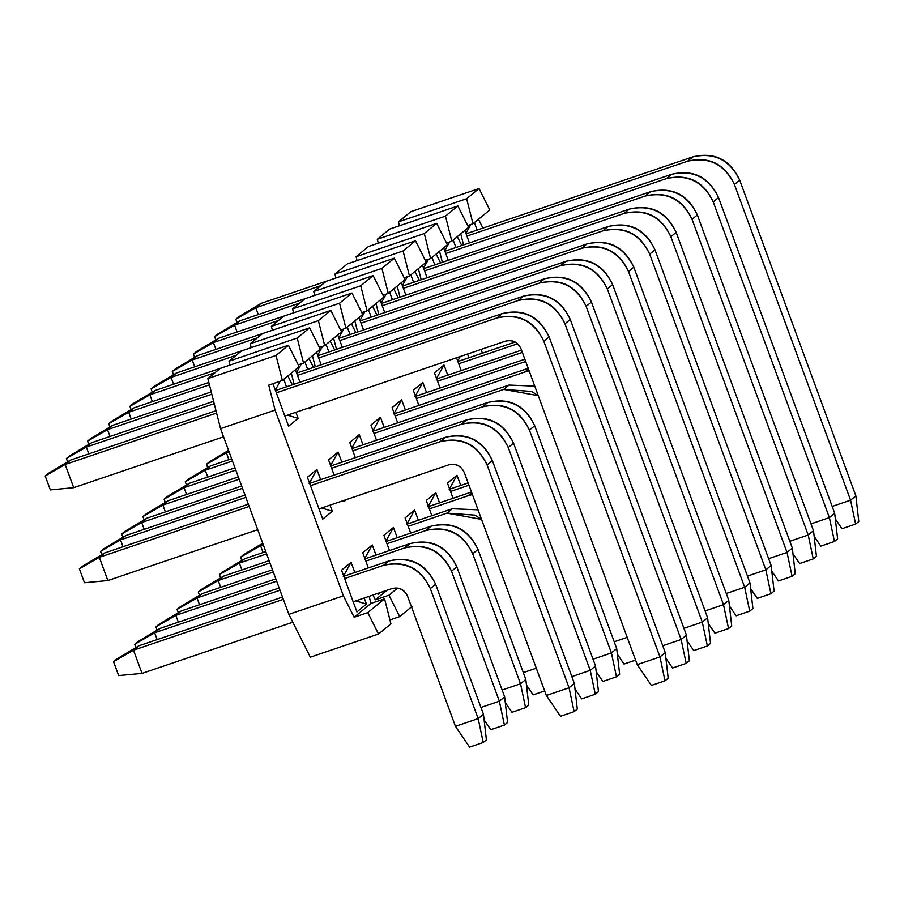 <?xml version="1.0" encoding="UTF-8"?>
<svg xmlns="http://www.w3.org/2000/svg" width="904" height="904" viewBox="0 0 904 904"><rect width="100%" height="100%" fill="white"/><g stroke="black" fill="none" stroke-linecap="round" stroke-linejoin="round"><path stroke-width="1.36" d="M237.029 322.513L235.82 319.225L238.995 316.615L235.82 319.225L237.029 322.513M258.284 314.558L255.775 307.744L235.82 319.225L255.775 307.744L261.064 303.394L238.995 316.615L261.064 303.394L255.775 307.744L320.897 285.641L255.775 307.744L258.284 314.558M466.916 236.091L687.515 161.228L692.803 156.867L466.08 233.82L692.803 156.867C714.171 152.109 729.81 159.861 739.698 180.122L855.862 495.844L739.698 180.122C729.991 159.477 714.352 151.725 692.803 156.867L687.515 161.228L466.916 236.091M335.915 277.991L261.064 303.394L335.915 277.991L334.932 274.104L335.915 278.003M832.177 506.432L850.562 500.194L734.41 184.484C724.511 164.212 708.883 156.46 687.515 161.228C709.064 156.076 724.692 163.827 734.41 184.484L739.698 180.122L734.41 184.484L850.562 500.194L855.862 495.844L850.562 500.194L855.625 524.083L858.8 521.472L855.862 495.844L858.8 521.472L855.625 524.083L841.986 528.704L835.33 518.919L841.986 528.704L855.625 524.083L850.562 500.194L832.177 506.432M215.853 339.927L214.632 336.638L217.819 334.028L214.632 336.638L215.853 339.927M237.097 331.971L234.588 325.157L214.632 336.638L234.588 325.157L239.888 320.807L217.819 334.028L239.888 320.807L234.588 325.157L299.721 303.055L234.588 325.157L237.097 331.971M445.74 253.504L666.327 178.642L671.627 174.291L444.904 251.233L671.627 174.291C692.995 169.523 708.623 177.274 718.522 197.535L834.686 513.257L718.522 197.535C708.804 176.89 693.176 169.138 671.627 174.291L666.327 178.642L445.74 253.504M314.728 295.405L239.888 320.807L314.728 295.405M810.99 523.857L829.386 517.608L713.222 201.897C703.335 181.625 687.695 173.873 666.327 178.642C687.876 173.489 703.515 181.241 713.222 201.897L718.522 197.535L713.222 201.897L829.386 517.608L834.686 513.257L829.386 517.608L834.448 541.496L837.624 538.886L834.686 513.257L837.624 538.886L834.448 541.496L820.809 546.118L814.154 536.332L820.809 546.118L834.448 541.496L829.386 517.608L810.99 523.857M194.665 357.351L193.456 354.052L196.631 351.441L193.456 354.052L194.665 357.351M215.92 349.385L213.412 342.571L193.456 354.052L213.412 342.571L218.712 338.22L196.631 351.441L218.712 338.22L213.412 342.571L278.545 320.468L213.412 342.571L215.92 349.385M424.552 270.917L645.151 196.055L650.451 191.704L423.716 268.646L650.451 191.704C671.819 186.936 687.447 194.688 697.346 214.96L813.498 530.671L697.346 214.96C687.628 194.303 672 186.552 650.451 191.704L645.151 196.055L424.552 270.917M293.551 312.818L218.712 338.22L293.551 312.818L292.568 308.931L293.563 312.841M789.813 541.27L808.21 535.021L692.046 219.31C682.158 199.049 666.519 191.298 645.151 196.055C666.7 190.902 682.328 198.654 692.046 219.31L697.346 214.96L692.046 219.31L808.21 535.021L813.498 530.671L808.21 535.021L813.261 558.909L816.436 556.299L813.498 530.671L816.436 556.299L813.261 558.909L799.633 563.531L792.977 553.745L799.633 563.531L813.261 558.909L808.21 535.021L789.813 541.27M173.489 374.764L172.28 371.465L175.455 368.855L172.28 371.465L173.489 374.764M194.744 366.809L192.236 359.984L172.28 371.465L192.236 359.984L197.524 355.634L175.455 368.855L197.524 355.634L192.236 359.984L257.357 337.881L192.236 359.984L194.744 366.809M403.376 288.331L623.975 213.468L629.263 209.118L402.54 286.059L629.263 209.118C650.631 204.349 666.271 212.101 676.158 232.373L792.322 548.084L676.158 232.373C666.451 211.717 650.812 203.965 629.263 209.118L623.975 213.468L403.376 288.331M272.375 330.231L197.524 355.634L272.375 330.231L271.392 326.355L272.375 330.254M768.637 558.683L787.034 552.434L670.87 236.724C660.971 216.463 645.343 208.711 623.975 213.468C645.524 208.315 661.152 216.067 670.87 236.724L676.158 232.373L670.87 236.724L787.034 552.434L792.322 548.084L787.034 552.434L792.085 576.323L795.26 573.712L792.322 548.084L795.26 573.712L792.085 576.323L778.446 580.956L771.79 571.158L778.446 580.956L792.085 576.323L787.034 552.434L768.637 558.683M152.313 392.178L151.092 388.878L154.279 386.268L151.092 388.878L152.313 392.178M173.568 384.223L171.059 377.397L151.092 388.878L171.059 377.397L176.348 373.047L154.279 386.268L176.348 373.047L171.059 377.397L236.181 355.295L171.059 377.397L173.568 384.223M382.2 305.744L602.787 230.882L608.087 226.531L381.364 303.473L608.087 226.531C629.455 221.762 645.094 229.514 654.982 249.786L771.146 565.497L654.982 249.786C645.264 229.13 629.636 221.378 608.087 226.531L602.787 230.882L382.2 305.744M251.199 347.644L176.348 373.047L251.199 347.644L250.205 343.769L251.199 347.667M747.461 576.097L765.846 569.848L649.693 254.137C639.795 233.876 624.167 226.124 602.787 230.882C624.336 225.729 639.976 233.481 649.693 254.137L654.982 249.786L649.693 254.137L765.846 569.848L771.146 565.497L765.846 569.848L770.909 593.736L774.084 591.126L771.146 565.497L774.084 591.126L770.909 593.736L757.269 598.369L750.614 588.572L757.269 598.369L770.909 593.736L765.846 569.848L747.461 576.097M131.125 409.591L129.916 406.303L133.091 403.681L129.916 406.303L131.125 409.591M152.38 401.636L149.872 394.811L129.916 406.303L149.872 394.811L155.172 390.46L133.091 403.681L155.172 390.46L149.872 394.811L215.005 372.708L149.872 394.811L152.38 401.636M361.024 323.157L581.611 248.295L586.911 243.944L360.187 320.886L586.911 243.944C608.279 239.187 623.907 246.939 633.806 267.2L749.97 582.91L633.806 267.2C624.088 246.543 608.46 238.792 586.911 243.944L581.611 248.295L361.024 323.157M230.011 365.058L155.172 390.46L230.011 365.058M726.274 593.51L744.67 587.272L628.506 271.55C618.619 251.289 602.979 243.538 581.611 248.295C603.16 243.142 618.799 250.894 628.506 271.55L633.806 267.2L628.506 271.55L744.67 587.272L749.97 582.91L744.67 587.272L749.721 611.149L752.908 608.539L749.97 582.91L752.908 608.539L749.721 611.149L736.093 615.782L729.438 605.985L736.093 615.782L749.721 611.149L744.67 587.272L726.274 593.51M109.949 427.004L108.74 423.716L111.915 421.094L108.74 423.716L109.949 427.004M131.204 419.049L128.696 412.224L108.74 423.716L128.696 412.224L133.984 407.873L111.915 421.094L133.984 407.873L128.696 412.224L209.434 384.833L128.696 412.224L131.204 419.049M339.836 340.571L560.435 265.708L565.723 261.358L339 338.299L565.723 261.358C587.103 256.6 602.731 264.352 612.629 284.613L728.782 600.324L612.629 284.613C602.911 263.957 587.272 256.205 565.723 261.358L560.435 265.708L339.836 340.571M208.835 382.471L133.984 407.873L208.835 382.471M705.097 610.923L723.494 604.686L607.33 288.964C597.431 268.703 581.803 260.951 560.435 265.708C581.984 260.555 597.612 268.307 607.33 288.964L612.629 284.613L607.33 288.964L723.494 604.686L728.782 600.324L723.494 604.686L728.545 628.562L731.72 625.952L728.782 600.324L731.72 625.952L728.545 628.562L714.917 633.195L708.25 623.398L714.917 633.195L728.545 628.562L723.494 604.686L705.097 610.923M88.773 444.418L87.564 441.129L90.739 438.519L87.564 441.129L88.773 444.418M110.028 436.462L107.519 429.637L87.564 441.129L107.519 429.637L112.808 425.287L90.739 438.519L112.808 425.287L107.519 429.637L211.818 394.246L107.519 429.637L110.028 436.462M318.66 357.984L539.259 283.121L544.547 278.771L317.824 355.713L544.547 278.771C565.915 274.014 581.554 281.765 591.442 302.026L707.606 617.737L591.442 302.026C581.724 281.37 566.096 273.618 544.547 278.771L539.259 283.121L318.66 357.984M211.22 391.895L112.808 425.287L211.22 391.895M683.921 628.336L702.306 622.099L586.154 306.377C576.255 286.116 560.627 278.364 539.259 283.121C560.808 277.98 576.436 285.72 586.154 306.377L591.442 302.026L586.154 306.377L702.306 622.099L707.606 617.737L702.306 622.099L707.369 645.976L710.544 643.365L707.606 617.737L710.544 643.365L707.369 645.976L693.73 650.609L687.074 640.823L693.73 650.609L707.369 645.976L702.306 622.099L683.921 628.336M67.585 461.831L66.376 458.543L69.551 455.932L66.376 458.543L67.585 461.831M88.841 453.876L86.332 447.062L66.376 458.543L86.332 447.062L91.632 442.7L69.551 455.932L91.632 442.7L86.332 447.062L214.214 403.659L86.332 447.062L88.841 453.876M297.484 375.397L518.071 300.535L523.371 296.184L296.648 373.126L523.371 296.184C544.739 291.427 560.367 299.179 570.266 319.44L686.43 635.162L570.266 319.44C560.548 298.783 544.92 291.031 523.371 296.184L518.071 300.535L297.484 375.397M213.615 401.308L91.632 442.7L213.615 401.308M662.734 645.75L681.13 639.512L564.966 323.79C555.079 303.529 539.439 295.777 518.071 300.535C539.62 295.393 555.259 303.145 564.966 323.79L570.266 319.44L564.966 323.79L681.13 639.512L686.43 635.162L681.13 639.512L686.181 663.4L689.368 660.779L686.43 635.162L689.368 660.779L686.181 663.4L672.553 668.022L665.898 658.236L672.553 668.022L686.181 663.4L681.13 639.512L662.734 645.75M50.33 489.889L45.2 475.956L48.375 473.346L45.2 475.956L50.33 489.889L73.699 487.685L50.33 489.889M73.699 487.685L65.156 464.475L45.2 475.956L65.156 464.475L70.456 460.113L48.375 473.346L70.456 460.113L65.156 464.475L216.598 413.071L65.156 464.475L73.699 487.685L223.559 436.824L73.699 487.685M276.296 392.822L496.895 317.959L502.195 313.598L275.46 390.539L502.195 313.598C523.563 308.84 539.191 316.592 549.09 336.853L665.242 652.575L549.09 336.853C539.372 316.197 523.744 308.445 502.195 313.598L496.895 317.959L276.296 392.822M215.999 410.721L70.456 460.113L215.999 410.721M505.438 341.17L284.839 416.032L505.438 341.17C512.557 339.576 517.766 342.164 521.066 348.921L637.23 664.632L659.954 656.925L543.79 341.203C533.891 320.943 518.263 313.191 496.895 317.959C518.444 312.807 534.072 320.558 543.79 341.203L549.09 336.853L543.79 341.203L659.954 656.925L665.242 652.575L659.954 656.925L665.005 680.814L668.18 678.203L665.242 652.575L668.18 678.203L665.005 680.814L651.377 685.435L637.23 664.632L521.066 348.921C517.834 342.04 512.613 339.452 505.438 341.17M637.23 664.632L651.377 685.435L665.005 680.814L659.954 656.925L637.23 664.632M458.723 363.77L517.596 343.791L458.723 363.77M515.156 342.062L457.887 361.498L515.156 342.062M207.649 467.617L206.44 464.328L209.615 461.718L206.44 464.328L207.649 467.617M228.904 459.661L226.395 452.847L206.44 464.328L228.746 450.915L226.395 452.847L229.119 451.921L226.395 452.847L228.904 459.661M228.542 450.373L209.615 461.718L228.542 450.373M437.547 381.183L522.354 352.402L437.547 381.183M521.518 350.13L436.711 378.912L521.518 350.13M186.473 485.03L185.263 481.742L188.439 479.131L185.263 481.742L186.473 485.03M207.728 477.075L205.219 470.261L185.263 481.742L205.219 470.261L210.519 465.899L188.439 479.131L210.519 465.899L205.219 470.261L232.464 461.017L205.219 470.261L207.728 477.075M416.36 398.607L525.699 361.498L416.36 398.607M524.862 359.227L415.524 396.325L524.862 359.227M231.627 458.735L210.519 465.899L231.627 458.735M165.296 502.443L164.087 499.155L167.263 496.545L164.087 499.155L165.296 502.443M186.552 494.488L184.043 487.674L164.087 499.155L184.043 487.674L189.332 483.312L167.263 496.545L189.332 483.312L184.043 487.674L235.808 470.103L184.043 487.674L186.552 494.488M395.184 416.021L524.885 371.996L528.478 369.047L524.885 371.996L395.184 416.021M528.207 368.312L394.347 413.738L528.207 368.312M234.972 467.831L189.332 483.312L234.972 467.831M529.134 370.855L524.885 371.996L529.134 370.855M144.109 519.856L142.9 516.568L146.075 513.958L142.9 516.568L144.109 519.856M165.364 511.901L162.856 505.087L142.9 516.568L162.856 505.087L168.155 500.737L146.075 513.958L168.155 500.737L162.856 505.087L239.153 479.199L162.856 505.087L165.364 511.901M374.007 433.434L503.709 389.409L508.997 385.059L373.171 431.163L508.997 385.059L534.75 386.121L508.997 385.059L503.709 389.409L374.007 433.434M238.317 476.928L168.155 500.737L238.317 476.928M614.2 641.772L627.195 637.365L614.2 641.772M538.275 395.692L503.709 389.409L531.563 391.432L538.275 395.692M635.568 660.123L624.02 664.044L617.364 654.247L624.02 664.044L635.568 660.123M122.933 537.27L121.724 533.981L124.899 531.371L121.724 533.981L122.933 537.27M144.188 529.315L141.679 522.501L121.724 533.981L141.679 522.501L146.979 518.15L124.899 531.371L146.979 518.15L141.679 522.501L242.498 488.284L141.679 522.501L144.188 529.315M352.82 450.847L482.521 406.834L487.821 402.472L351.984 448.576L487.821 402.472C509.189 397.715 524.828 405.467 534.716 425.727L616.709 648.586L534.716 425.727C524.998 405.071 509.37 397.319 487.821 402.472L482.521 406.834L352.82 450.847M241.662 486.013L146.979 518.15L241.662 486.013M593.024 659.185L611.42 652.937L529.428 430.078C519.529 409.817 503.901 402.065 482.521 406.834C504.07 401.681 519.71 409.433 529.428 430.078L534.716 425.727L529.428 430.078L611.42 652.937L616.709 648.586L611.42 652.937L616.471 676.825L619.647 674.214L616.709 648.586L619.647 674.214L616.471 676.825L602.844 681.458L596.188 671.661L602.844 681.458L616.471 676.825L611.42 652.937L593.024 659.185M101.756 554.694L100.547 551.395L103.723 548.784L100.547 551.395L101.756 554.694M123.012 546.728L120.503 539.914L100.547 551.395L120.503 539.914L125.792 535.563L103.723 548.784L125.792 535.563L120.503 539.914L245.843 497.381L120.503 539.914L123.012 546.728M331.644 468.261L461.345 424.247L466.645 419.885L330.807 465.989L466.645 419.885C488.013 415.128 503.641 422.88 513.54 443.141L595.533 665.999L513.54 443.141C503.822 422.484 488.194 414.733 466.645 419.885L461.345 424.247L331.644 468.261M245.007 495.109L125.792 535.563L245.007 495.109M571.848 676.599L590.233 670.35L508.24 447.503C498.353 427.23 482.713 419.479 461.345 424.247C482.894 419.094 498.522 426.846 508.24 447.503L513.54 443.141L508.24 447.503L590.233 670.35L595.533 665.999L590.233 670.35L595.295 694.238L598.471 691.628L595.533 665.999L598.471 691.628L595.295 694.238L581.656 698.871L575 689.074L581.656 698.871L595.295 694.238L590.233 670.35L571.848 676.599M84.49 582.741L79.36 568.808L82.546 566.198L79.36 568.808L84.49 582.741L107.858 580.549L84.49 582.741M107.858 580.549L99.316 557.327L79.36 568.808L99.316 557.327L104.615 552.977L82.546 566.198L104.615 552.977L99.316 557.327L249.188 506.466L99.316 557.327L107.858 580.549L257.73 529.688L107.858 580.549M310.467 485.674L440.169 441.66L445.457 437.299L309.631 483.403L445.457 437.299C466.837 432.541 482.465 440.293 492.364 460.554L574.356 683.413L492.364 460.554C482.646 439.909 467.006 432.157 445.457 437.299L440.169 441.66L310.467 485.674M248.351 504.195L104.615 552.977L248.351 504.195M448.712 464.871L319.01 508.884L448.712 464.871C455.831 463.289 461.04 465.865 464.34 472.622L546.332 695.481L569.057 687.774L487.064 464.916C477.165 444.644 461.537 436.892 440.169 441.66C461.718 436.508 477.346 444.259 487.064 464.916L492.364 460.554L487.064 464.916L569.057 687.774L574.356 683.413L569.057 687.774L574.119 711.651L577.294 709.041L574.356 683.413L577.294 709.041L574.119 711.651L560.48 716.284L546.332 695.481L464.34 472.622C461.096 465.741 455.887 463.153 448.712 464.871M546.332 695.481L560.48 716.284L574.119 711.651L569.057 687.774L546.332 695.481M241.82 560.48L240.611 557.18L243.786 554.57L240.611 557.18L241.82 560.48M263.075 552.513L260.567 545.7L240.611 557.18L262.906 543.767L260.567 545.7L263.279 544.773L260.567 545.7L263.075 552.513M262.714 543.236L243.786 554.57L262.714 543.236M220.644 577.893L219.423 574.594L222.61 571.983L219.423 574.594L220.644 577.893M241.888 569.938L239.379 563.113L219.423 574.594L239.379 563.113L244.679 558.762L222.61 571.983L244.679 558.762L239.379 563.113L266.623 553.869L239.379 563.113L241.888 569.938M450.531 491.46L468.973 485.199L450.531 491.46M468.136 482.928L449.695 489.188L468.136 482.928M265.787 551.598L244.679 558.762L265.787 551.598M199.456 595.307L198.247 592.007L201.422 589.397L198.247 592.007L199.456 595.307M220.712 587.351L218.203 580.526L198.247 592.007L218.203 580.526L223.503 576.176L201.422 589.397L223.503 576.176L218.203 580.526L269.968 562.966L218.203 580.526L220.712 587.351M429.343 508.873L468.159 495.708L471.741 492.748L468.159 495.708L429.343 508.873M471.481 492.025L428.507 506.602L471.481 492.025M269.132 560.683L223.503 576.176L269.132 560.683M472.408 494.556L468.159 495.708L472.408 494.556M178.28 612.72L177.071 609.432L180.246 606.81L177.071 609.432L178.28 612.72M199.535 604.765L197.027 597.939L177.071 609.432L197.027 597.939L202.315 593.589L180.246 606.81L202.315 593.589L197.027 597.939L273.313 572.051L197.027 597.939L199.535 604.765M408.167 526.286L446.983 513.122L452.271 508.76L407.331 524.015L452.271 508.76L478.024 509.822L452.271 508.76L446.983 513.122L408.167 526.286M272.477 569.78L202.315 593.589L272.477 569.78M523.314 672.61L536.298 668.203L523.314 672.61M481.549 519.393L446.983 513.122L474.837 515.133L481.549 519.393M544.671 690.961L533.123 694.882L526.467 685.096L533.123 694.882L544.671 690.961M157.104 630.133L155.883 626.845L159.07 624.235L155.883 626.845L157.104 630.133M178.359 622.178L175.839 615.353L155.883 626.845L175.839 615.353L181.139 611.002L159.07 624.235L181.139 611.002L175.839 615.353L276.658 581.148L175.839 615.353L178.359 622.178M386.991 543.699L425.795 530.535L431.095 526.173L386.155 541.428L431.095 526.173C452.463 521.416 468.091 529.168 477.99 549.429L525.823 679.435L477.99 549.429C468.272 528.783 452.644 521.032 431.095 526.173L425.795 530.535L386.991 543.699M275.822 578.876L181.139 611.002L275.822 578.876M502.127 690.034L520.523 683.786L472.69 553.79C462.803 533.518 447.164 525.766 425.795 530.535C447.344 525.382 462.984 533.134 472.69 553.79L477.99 549.429L472.69 553.79L520.523 683.786L525.823 679.435L520.523 683.786L525.586 707.674L528.761 705.063L525.823 679.435L528.761 705.063L525.586 707.674L511.946 712.295L505.291 702.51L511.946 712.295L525.586 707.674L520.523 683.786L502.127 690.034M135.916 647.546L134.707 644.258L137.883 641.648L134.707 644.258L135.916 647.546M157.172 639.591L154.663 632.777L134.707 644.258L154.663 632.777L159.963 628.416L137.883 641.648L159.963 628.416L154.663 632.777L280.003 590.233L154.663 632.777L157.172 639.591M365.815 561.113L404.619 547.948L409.919 543.598L364.979 558.841L409.919 543.598C431.287 538.829 446.915 546.581 456.814 566.842L504.647 696.848L456.814 566.842C447.096 546.197 431.468 538.445 409.919 543.598L404.619 547.948L365.815 561.113M279.166 587.962L159.963 628.416L279.166 587.962M480.951 707.448L499.347 701.199L451.514 571.204C441.627 550.931 425.987 543.18 404.619 547.948C426.168 542.795 441.796 550.547 451.514 571.204L456.814 566.842L451.514 571.204L499.347 701.199L504.647 696.848L499.347 701.199L504.398 725.087L507.573 722.477L504.647 696.848L507.573 722.477L504.398 725.087L490.77 729.709L484.115 719.923L490.77 729.709L504.398 725.087L499.347 701.199L480.951 707.448M118.65 675.593L113.531 661.671L116.706 659.061L113.531 661.671L118.65 675.593L142.03 673.401L118.65 675.593M142.03 673.401L133.487 650.191L113.531 661.671L133.487 650.191L138.775 645.829L116.706 659.061L138.775 645.829L133.487 650.191L283.347 599.329L133.487 650.191L142.03 673.401L292.828 622.223L142.03 673.401M344.627 578.526L383.443 565.362L388.731 561.011L343.791 576.255L388.731 561.011C410.1 556.242 425.739 563.994 435.626 584.266L483.459 714.262L435.626 584.266C425.92 563.61 410.28 555.858 388.731 561.011L383.443 565.362L344.627 578.526M282.511 597.058L138.775 645.829L282.511 597.058M391.986 588.572L353.17 601.748L391.986 588.572C399.105 586.99 404.314 589.566 407.614 596.324L455.446 726.33L478.171 718.612L430.338 588.617C420.439 568.356 404.811 560.604 383.443 565.362C404.992 560.209 420.62 567.961 430.338 588.617L435.626 584.266L430.338 588.617L478.171 718.612L483.459 714.262L478.171 718.612L483.222 742.5L486.397 739.89L483.459 714.262L486.397 739.89L483.222 742.5L469.583 747.133L455.446 726.33L407.614 596.324C404.37 589.442 399.161 586.854 391.986 588.572M455.446 726.33L469.583 747.133L483.222 742.5L478.171 718.612L455.446 726.33M367.781 612.618L378.516 634.032L390.923 623.828L384.573 598.81L367.781 612.618L384.573 598.81L370.934 603.443L354.142 617.251L367.781 612.618L354.142 617.251L343.407 595.838L288.873 614.347L310.343 657.163L378.516 634.032L367.781 612.618M299.156 366.674L288.421 345.26L276.014 355.464L282.364 380.482L299.156 366.674L282.364 380.482L268.737 385.104L282.364 380.482L276.014 355.464L207.852 378.595L220.542 428.632L275.076 410.122L268.737 385.104L275.076 410.122L220.542 428.632L288.873 614.347L343.407 595.838L275.076 410.122L343.407 595.838L354.142 617.251L370.934 603.443L384.573 598.81L390.923 623.828L378.516 634.032L310.343 657.163L288.873 614.347L220.542 428.632L207.852 378.595L276.014 355.464L288.421 345.26L299.156 366.674M369.137 596.324L370.934 603.443L369.137 596.324M375.329 599.838L372.923 595.047L375.329 599.838L388.957 595.205L375.329 599.838L386.935 590.289L375.329 599.838M389.929 619.929L399.692 616.618L388.957 595.205L397.613 588.086L388.957 595.205L399.692 616.618L412.1 606.414L399.692 616.618L389.929 619.929M343.283 576.424L351.08 562.322L341.542 570.153L356.922 611.94L366.448 604.109L364.21 597.996L366.448 604.109L355.792 600.855L366.448 604.109L356.922 611.94L341.542 570.153L351.08 562.322L343.283 576.424M354.831 572.514L351.08 562.322L354.831 572.514M275.302 390.099L280.206 381.205L275.302 390.099M274.997 382.98L273.223 384.437L288.591 426.225L298.128 418.394L287.472 415.139L298.128 418.394L295.879 412.28L298.128 418.394L288.591 426.225L273.223 384.437L274.997 382.98M286.5 386.799L283.754 379.341L286.5 386.799M307.383 477.301L322.762 519.088L332.288 511.246L321.632 507.991L332.288 511.246L330.039 505.144L332.288 511.246L322.762 519.088L307.383 477.301L316.908 469.458L309.123 483.572L316.908 469.458L307.383 477.301M320.66 479.651L316.908 469.458L320.66 479.651M362.73 552.739L368.323 567.938L362.73 552.739L372.256 544.909L364.47 559.011L372.256 544.909L362.73 552.739M377.691 593.419L378.098 594.527L380.674 592.414L378.098 594.527L377.691 593.419M376.007 555.101L372.256 544.909L376.007 555.101M296.478 372.685L301.382 363.792L296.478 372.685M295.405 369.759L299.992 382.222L295.405 369.759M309.371 407.704L309.767 408.811L312.343 406.698L309.767 408.811L309.371 407.704M307.676 369.386L304.93 361.916L307.676 369.386M328.559 459.887L334.152 475.075L328.559 459.887L338.096 452.045L328.559 459.887M343.531 500.567L343.938 501.663L346.503 499.55L343.938 501.663L343.531 500.567M330.299 466.159L338.096 452.045L330.299 466.159M341.848 462.238L338.096 452.045L341.848 462.238M383.906 535.326L389.5 550.525L383.906 535.326L393.443 527.484L385.646 541.598L393.443 527.484L383.906 535.326M397.184 537.688L393.443 527.484L397.184 537.688M317.654 355.272L322.57 346.379L317.654 355.272M316.581 352.345L321.169 364.809L316.581 352.345M328.864 351.972L326.118 344.503L328.864 351.972M349.746 442.474L355.328 457.661L349.746 442.474L359.272 434.632L349.746 442.474M351.486 448.746L359.272 434.632L351.486 448.746M363.024 444.824L359.272 434.632L363.024 444.824M405.082 517.913L410.676 533.111L405.082 517.913L414.62 510.071L406.823 524.184L414.62 510.071L405.082 517.913M418.371 520.275L414.62 510.071L418.371 520.275M338.842 337.859L343.746 328.966L338.842 337.859M337.757 334.932L342.345 347.396L337.757 334.932M350.04 334.559L347.294 327.09L350.04 334.559M370.922 425.049L376.516 440.248L370.922 425.049L380.448 417.219L370.922 425.049M372.663 431.332L380.448 417.219L372.663 431.332M384.2 427.411L380.448 417.219L384.2 427.411M426.27 500.5L431.852 515.698L426.27 500.5L435.796 492.657L428.01 506.771L435.796 492.657L426.27 500.5M439.547 502.861L435.796 492.657L439.547 502.861M360.018 320.434L364.922 311.552L360.018 320.434M358.944 317.519L363.532 329.983L358.944 317.519M371.216 317.146L368.47 309.676L371.216 317.146M392.099 407.636L397.692 422.835L392.099 407.636L401.636 399.805L392.099 407.636M393.839 413.919L401.636 399.805L393.839 413.919M405.387 409.998L401.636 399.805L405.387 409.998M447.446 483.086L453.04 498.273L447.446 483.086L456.972 475.244L449.186 489.358L456.972 475.244L447.446 483.086M460.724 485.437L456.972 475.244L460.724 485.437M381.194 303.021L386.098 294.139L381.194 303.021M380.121 300.105L384.708 312.558L380.121 300.105M392.392 299.721L389.658 292.263L392.392 299.721M413.286 390.223L418.868 405.421L413.286 390.223L422.812 382.392L413.286 390.223M415.026 396.506L422.812 382.392L415.026 396.506M426.564 392.585L422.812 382.392L426.564 392.585M402.382 285.607L407.286 276.726L402.382 285.607M401.297 282.692L405.885 295.145L401.297 282.692M413.58 282.308L410.834 274.85L413.58 282.308M434.462 372.81L440.056 388.008L434.462 372.81L443.988 364.979L434.462 372.81M436.203 379.081L443.988 364.979L436.203 379.081M447.74 375.171L443.988 364.979L447.74 375.171M423.558 268.194L428.462 259.312L423.558 268.194M422.484 265.267L427.061 277.731L422.484 265.267M434.756 264.895L432.01 257.437L434.756 264.895M456.509 357.769L461.232 370.595L456.509 357.769M457.718 361.058L460.226 356.515L457.718 361.058M468.927 357.758L467.549 354.029L468.927 357.758M444.734 250.781L449.638 241.899L444.734 250.781M443.661 247.854L448.248 260.318L443.661 247.854M455.932 247.481L453.186 240.023L455.932 247.481M481.041 349.452L482.408 353.181L481.041 349.452M465.91 233.368L470.826 224.486L465.91 233.368M464.837 230.441L469.425 242.905L464.837 230.441M477.12 230.068L474.374 222.61L477.12 230.068M410.868 211.66L479.041 188.529L489.776 209.943L472.984 223.751L467.684 225.548L472.984 223.751L466.633 198.733L398.461 221.864L399.455 225.763L398.461 221.864L466.633 198.733L472.984 223.751L489.776 209.943L479.041 188.529L466.633 198.733L479.041 188.529L410.868 211.66L398.461 221.864L410.868 211.66M478.476 219.231L482.928 228.102L478.476 219.231M463.537 244.905L460.735 233.82L463.537 244.905M389.692 229.074L457.865 205.942L468.6 227.356L451.808 241.165L446.508 242.961L451.808 241.165L445.457 216.146L377.284 239.277L378.279 243.176L377.284 239.277L445.457 216.146L451.808 241.165L468.6 227.356L457.865 205.942L445.457 216.146L457.865 205.942L389.692 229.074L377.284 239.277L389.692 229.074M457.3 236.645L461.752 245.515L457.3 236.645M442.361 262.318L439.547 251.233L442.361 262.318M368.516 246.487L436.677 223.356L447.412 244.769L430.62 258.578L425.332 260.375L430.62 258.578L424.281 233.56L356.108 256.691L357.091 260.589L356.108 256.691L424.281 233.56L430.62 258.578L447.412 244.769L436.677 223.356L424.281 233.56L436.677 223.356L368.516 246.487L356.108 256.691L368.516 246.487M436.123 254.058L440.564 262.928L436.123 254.058M421.185 279.731L418.371 268.646L421.185 279.731M347.339 263.911L415.501 240.769L426.236 262.183L409.444 275.991L404.156 277.788L409.444 275.991L403.094 250.973L334.932 274.104L403.094 250.973L409.444 275.991L426.236 262.183L415.501 240.769L403.094 250.973L415.501 240.769L347.339 263.911L334.932 274.104L347.339 263.911M414.936 271.471L419.388 280.342L414.936 271.471M400.009 297.145L397.195 286.059L400.009 297.145M326.152 281.325L394.325 258.182L405.06 279.596L388.268 293.404L382.968 295.201L388.268 293.404L381.917 268.386L313.744 291.517L314.739 295.427L313.744 291.517L381.917 268.386L388.268 293.404L405.06 279.596L394.325 258.182L381.917 268.386L394.325 258.182L326.152 281.325L313.744 291.517L326.152 281.325M393.76 288.885L398.212 297.755L393.76 288.885M378.821 314.558L376.007 303.484L378.821 314.558M304.976 298.738L373.149 275.596L383.884 297.009L367.08 310.818L361.792 312.614L367.08 310.818L360.741 285.8L292.568 308.931L360.741 285.8L367.08 310.818L383.884 297.009L373.149 275.596L360.741 285.8L373.149 275.596L304.976 298.738L292.568 308.931L304.976 298.738M372.584 306.298L377.024 315.168L372.584 306.298M357.645 331.971L354.831 320.897L357.645 331.971M283.799 316.151L351.961 293.02L362.696 314.422L345.904 328.231L340.616 330.028L345.904 328.231L339.554 303.213L271.392 326.355L339.554 303.213L345.904 328.231L362.696 314.422L351.961 293.02L339.554 303.213L351.961 293.02L283.799 316.151L271.392 326.355L283.799 316.151M351.407 323.711L355.848 332.582L351.407 323.711M336.469 349.385L333.655 338.311L336.469 349.385M262.612 333.565L330.785 310.434L341.52 331.836L324.728 345.644L319.428 347.441L324.728 345.644L318.377 320.626L250.205 343.769L318.377 320.626L324.728 345.644L341.52 331.836L330.785 310.434L318.377 320.626L330.785 310.434L262.612 333.565L250.205 343.769L262.612 333.565M330.22 341.124L334.672 349.995L330.22 341.124M315.281 366.798L312.479 355.724L315.281 366.798M241.436 350.978L309.609 327.847L320.344 349.26L303.552 363.058L298.252 364.854L303.552 363.058L297.201 338.039L229.028 361.182L230.023 365.08L229.028 361.182L297.201 338.039L309.609 327.847L241.436 350.978L229.028 361.182L241.436 350.978M309.044 358.549L313.485 367.408L309.044 358.549M294.105 384.211L291.291 373.137L294.105 384.211M220.26 368.391L288.421 345.26L220.26 368.391L207.852 378.595L220.26 368.391M287.867 375.962L292.308 384.821L287.867 375.962M320.344 349.26L309.609 327.847L297.201 338.039L303.552 363.058L320.344 349.26"/></g></svg>
